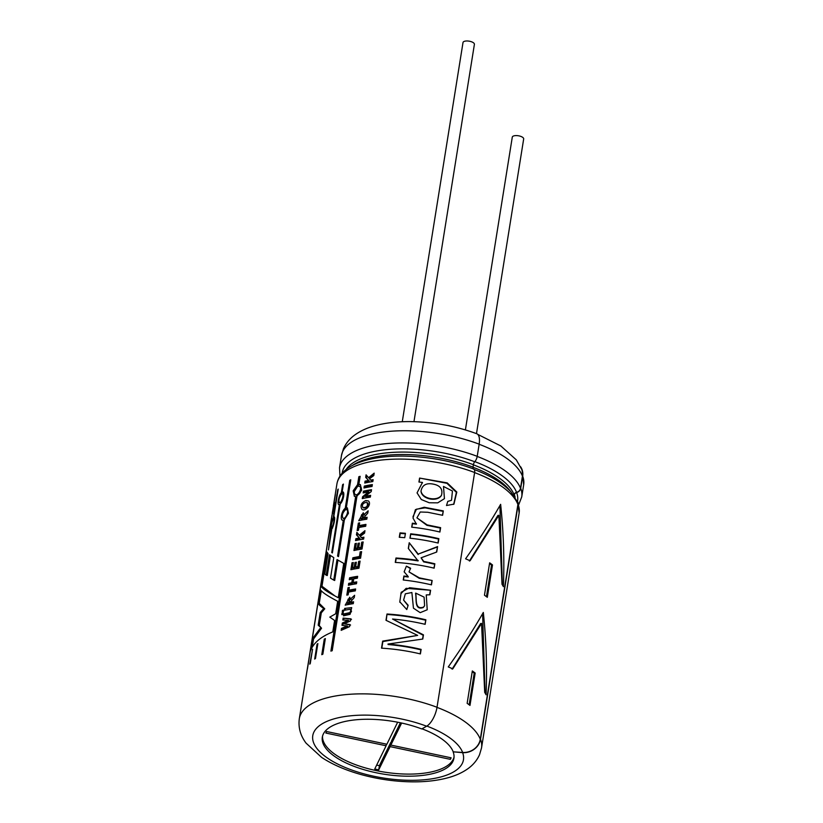 <?xml version="1.0" encoding="UTF-8"?>
<svg xmlns="http://www.w3.org/2000/svg" width="823" height="823" viewBox="0 0 823 823"><rect width="100%" height="100%" fill="white"/><g stroke="black" fill="none" stroke-linecap="round" stroke-linejoin="round"><path stroke-width="1.23" d="M476.486 433.628L523.675 138.964A5.771 2.315 -170.9 0 0 518.356 135.764A5.771 2.315 -170.9 0 0 512.287 137.143L465.396 429.904M413.969 421.664L474.398 44.349A5.771 2.315 -170.9 0 0 469.069 41.15A5.771 2.315 -170.9 0 0 463.01 42.529L402.272 421.746M401.645 723.036L390.853 745.082L451.127 757.808L450.376 759.351L390.102 746.615L378.724 769.844L374.743 769.001L386.11 745.772L325.836 733.046L326.587 731.513L386.861 744.239L397.653 722.213M450.644 757.705L450.376 759.351M391.254 742.552L390.102 746.615M390.771 742.449L379.393 765.668L378.724 769.844M379.393 765.668L376.656 765.092M386.378 744.136L386.11 745.772M400.4 722.769L391.522 740.906L390.853 745.082M500.631 504.334C490.467 522.07 478.78 540.227 465.571 558.807A92.042 36.994 -170.9 0 1 470.098 560.751L498.882 515.301L502.009 584.279A92.042 36.994 -170.9 0 1 503.398 586.686C504.458 559.146 503.532 531.699 500.631 504.334M452.084 669.15L480.622 623.556L481.558 623.412L484.696 692.4A92.042 36.994 -170.9 0 1 486.074 694.797C487.134 667.268 486.218 639.81 483.317 612.446C473.153 630.181 461.466 648.339 448.257 666.918A92.042 36.994 -170.9 0 1 452.784 668.873L481.558 623.412M326.196 575.236L324.807 573.95L328.068 553.591L326.392 551.4L320.847 586.017C322.05 588.424 327.842 592.323 338.253 597.704L343.747 563.395L337.019 559.578L333.737 580.102L330.496 578.168L333.788 557.655L329.467 554.805L326.196 575.236L327.266 575.534L330.476 555.525M325.198 639.543L324.272 639.173L321.783 654.686A92.269 37.086 9.1 0 1 322.853 654.182L325.352 638.576L324.272 639.173M332.091 515.033L299.315 718.695A92.269 37.086 9.1 0 1 437.013 707.276L474.624 472.505A5.226 2.171 -69.3 0 0 473.832 469.089C443.607 457.485 402.838 453.01 374.794 458.277C365.371 459.975 357.532 462.577 351.267 466.075C342.924 470.818 338.15 476.764 336.926 483.914A92.269 37.086 9.1 0 1 474.624 472.505M334.354 503.234L333.408 505.847L336.926 483.914M331.7 529.714L331.319 529.621C329.766 531.648 331.463 521.103 333.222 517.76L334.323 518.027L334.436 517.317M330.99 529.765L328.459 549.949L331.823 528.932C334.107 525.63 335.763 515.28 333.726 517.07L338.212 489.088A92.269 37.086 9.1 0 0 337.708 489.778L333.222 517.76M492.493 564.928L487.309 597.313A92.042 36.994 -170.9 0 0 484.459 595.214L489.644 562.829A92.042 36.994 -170.9 0 1 492.493 564.928L491.526 565.051L486.465 596.675M473.75 469.305C490.436 475.643 502.822 483.152 510.918 491.835L517.698 502.38A4.989 4.454 159.2 0 1 517.904 504.468L480.293 739.249A15.74 14.042 159.2 0 1 462.649 752.459L453.216 751.831A66.642 26.789 -170.9 0 0 442.609 739.538A66.642 26.789 -170.9 0 0 422.004 728.808M472.33 670.951L467.145 703.326A92.042 36.994 -170.9 0 1 469.984 705.424L475.169 673.039A92.042 36.994 -170.9 0 0 472.33 670.951M314.684 659.079L317.05 644.265L317.863 643.565L315.476 658.472A92.269 37.086 9.1 0 0 314.684 659.079M309.777 664.161A92.269 37.086 9.1 0 1 310.281 663.472L312.555 649.275L309.777 664.161M331.998 515.013L307.246 669.583A92.269 37.086 9.1 0 1 307.452 668.832L332.214 514.262C333.387 510.795 335.074 500.25 334.117 502.4L335.393 494.438A92.269 37.086 9.1 0 0 335.177 495.189L333.901 503.151M342.512 492.164L342.378 492.977L341.339 492.648C338.448 495.785 336.782 506.135 339.436 504.52L338.86 504.571M341.339 492.648L342.615 484.696A92.269 37.086 9.1 0 1 343.407 484.089L342.131 492.041C345.3 490.477 343.592 501.012 340.238 503.913L332.379 552.943L331.751 552.531L339.436 504.52L340.105 504.725M342.841 492.01L342.131 492.041L343.17 492.38M345.238 508.285C341.308 511.062 339.642 521.412 343.335 520.146L337.574 556.081L338.479 556.615L344.405 519.642L348.448 513.295L347.368 507.884L346.298 507.781L350.783 479.799A92.269 37.086 9.1 0 0 349.724 480.303L345.238 508.285L346.195 508.676L346.329 507.791M342.44 520.095L344.261 520.527M357.563 484.685L353.17 490.837L354.374 496.32L355.659 496.547L330.897 651.116A92.269 37.086 9.1 0 1 332.204 650.715L356.966 496.156L361.647 490.313L360.392 484.613L358.869 484.294L360.145 476.332A92.269 37.086 9.1 0 0 358.838 476.733L357.563 484.685L358.396 485.117L359.672 477.155L358.838 476.733M365.679 477.35L366.081 474.82L368.56 477.7L374.177 473.143L373.786 475.581L369.506 478.791L370.617 480.076A92.269 37.086 9.1 0 1 373.138 479.675L372.829 481.558A92.269 37.086 9.1 0 0 364.764 483.05L365.062 481.167A92.269 37.086 9.1 0 1 368.55 480.447L365.679 477.35L366.42 477.813L366.77 475.632M364.28 486.095A92.269 37.086 9.1 0 1 372.346 484.603L372.037 486.496A92.269 37.086 9.1 0 0 363.972 487.988L364.28 486.095L365.021 486.547A91.116 36.623 -170.9 0 1 372.253 485.189M363.18 492.946A92.269 37.086 9.1 0 1 368.488 491.897L362.562 496.763L362.274 498.604A92.269 37.086 9.1 0 1 370.34 497.113L370.617 495.353A92.269 37.086 9.1 0 0 365.268 496.279L371.224 491.598L371.523 489.695A92.269 37.086 9.1 0 0 363.457 491.187L363.18 492.946M365.731 500.549L368.365 500.929C372.171 504.005 365.433 511.968 361.966 509.365C359.96 505.723 361.215 502.791 365.731 500.549L366.43 501.012M363.982 514.632L363.272 512.76L358.735 520.692A92.269 37.086 9.1 0 1 366.801 519.19L367.109 517.307A92.269 37.086 9.1 0 0 363.653 517.873L367.788 513.068L368.148 510.816L363.982 514.632L364.682 515.095M359.209 525.63L359.651 522.862A92.269 37.086 9.1 0 0 358.344 523.14L357.151 530.557A92.269 37.086 9.1 0 1 358.468 530.279L358.91 527.512A92.269 37.086 9.1 0 1 365.669 526.298L365.968 524.416A92.269 37.086 9.1 0 0 359.209 525.63L359.949 526.082A91.116 36.623 -170.9 0 1 365.875 525.002M356.462 534.888L359.332 537.975A92.269 37.086 9.1 0 0 355.855 538.695L355.546 540.588A92.269 37.086 9.1 0 1 363.612 539.096L363.92 537.203A92.269 37.086 9.1 0 0 361.41 537.604L360.289 536.329L364.568 533.119L364.959 530.681L359.342 535.238L356.863 532.347L356.462 534.888L357.213 535.341L357.563 533.16M355.567 548.375L356.369 543.345A92.269 37.086 9.1 0 0 355.063 543.633L353.952 550.536A92.269 37.086 9.1 0 1 362.017 549.044L363.159 541.966A92.269 37.086 9.1 0 0 361.739 542.182L360.906 547.388A92.269 37.086 9.1 0 0 358.674 547.768L359.425 543.087A92.269 37.086 9.1 0 0 358.067 543.345L357.316 548.015A92.269 37.086 9.1 0 0 355.567 548.375L356.297 548.828A91.116 36.623 -170.9 0 1 358.026 548.478L357.316 548.015M352.861 557.809A92.269 37.086 9.1 0 1 359.445 556.543L360.186 551.883A92.269 37.086 9.1 0 1 361.606 551.657L360.556 558.22A92.269 37.086 9.1 0 0 352.553 559.691L352.861 557.809L353.612 558.261A91.116 36.623 -170.9 0 1 360.104 557.017L359.445 556.543M354.24 567.191L354.991 562.51A92.269 37.086 9.1 0 1 356.349 562.263L355.608 566.934A92.269 37.086 9.1 0 1 357.84 566.553L358.674 561.358A92.269 37.086 9.1 0 1 360.083 561.132L358.951 568.22A92.269 37.086 9.1 0 0 350.886 569.711L351.987 562.798A92.269 37.086 9.1 0 1 353.304 562.52L352.501 567.541A92.269 37.086 9.1 0 1 354.24 567.191L354.95 567.654L355.701 562.973L354.991 562.51M348.695 583.373A92.269 37.086 9.1 0 1 351.791 582.735L352.378 579.042A92.269 37.086 9.1 0 0 349.281 579.69L349.59 577.808A92.269 37.086 9.1 0 1 357.655 576.316L357.357 578.199A92.269 37.086 9.1 0 0 353.746 578.795L353.149 582.478A92.269 37.086 9.1 0 1 356.76 581.882L356.462 583.764A92.269 37.086 9.1 0 0 348.396 585.266L348.695 583.373L349.446 583.826A91.116 36.623 -170.9 0 1 352.501 583.198L351.791 582.735M348.87 590.204L349.312 587.437A92.269 37.086 9.1 0 0 347.995 587.715L346.812 595.132A92.269 37.086 9.1 0 1 348.129 594.844L348.571 592.087A92.269 37.086 9.1 0 1 355.32 590.873L355.618 588.99A92.269 37.086 9.1 0 0 348.87 590.204L349.6 590.657A91.116 36.623 -170.9 0 1 355.526 589.577M350.454 599.093L349.734 597.231L345.207 605.152A92.269 37.086 9.1 0 1 353.273 603.66L353.571 601.778A92.269 37.086 9.1 0 0 350.125 602.343L354.25 597.539L354.61 595.286L350.454 599.093L351.143 599.555M342.491 610.347A92.269 37.086 9.1 0 1 343.747 610.049L343.5 611.592A92.269 37.086 9.1 0 0 342.255 611.88L342.491 610.347L343.273 610.8A91.116 36.623 -170.9 0 1 343.633 610.707M341.812 614.637L342.059 613.104A92.269 37.086 9.1 0 1 343.304 612.806L343.057 614.339A92.269 37.086 9.1 0 0 341.812 614.637M344.384 610.285L350.094 609.236L350.876 610.769L349.744 612.621L343.798 613.948L343.5 615.83L350.084 614.318L351.709 607.631L344.683 608.403L344.384 610.285M350.845 618.845L343.129 618.104L342.831 619.997L348.16 620.326L342.337 623.042L341.977 625.315L347.172 625.943L341.483 628.391L341.175 630.336L349.59 626.642L349.919 624.585L344.117 623.813L350.516 620.912L350.845 618.845M387.983 644.049L422.785 639.049L423.454 634.852L392.54 619.03A92.269 37.086 9.1 0 1 425.141 624.328L425.872 619.781A92.269 37.086 9.1 0 0 386.995 614.009L385.987 620.305L417.673 635.397L382.654 641.107L381.522 648.164A92.269 37.086 9.1 0 1 420.399 653.925L421.129 649.398A92.269 37.086 9.1 0 0 387.983 644.049L388.117 644.532A91.116 36.623 9.1 0 1 420.841 649.81L421.129 649.398M430.594 590.256L409.628 587.704L401.192 592.303L399.803 601.819L406.799 609.545L408.146 605.275L403.599 600.101L405.338 593.815L411.881 592.509L413.444 608.166L420.193 612.662L427.23 609.771L426.242 594.916L429.873 594.782L430.594 590.256L406.13 588.342L400.883 593.712M432.157 580.503L419.319 577.849L409.021 571.913L410.595 568.22L406.397 566.142L404.144 571.831L408.187 576.542A92.269 37.086 9.1 0 0 403.887 576.038L403.26 579.999A92.269 37.086 9.1 0 1 431.458 584.865L432.157 580.503L419.226 578.302L409.021 571.913M395.966 558.015L395.266 562.407A92.269 37.086 9.1 0 1 434.133 568.168L434.842 563.786A92.269 37.086 9.1 0 0 423.794 561.44L421.067 557.809L436.725 552.027L437.589 546.585L418.218 554.095L409.226 542.727L408.311 548.447L418.084 560.926A91.116 36.623 9.1 0 0 396.172 558.508L395.966 558.015A92.269 37.086 9.1 0 1 418.156 560.463M409.947 538.191A92.269 37.086 9.1 0 1 438.155 543.057L438.865 538.674A92.269 37.086 9.1 0 0 410.656 533.808L409.947 538.191M412.354 523.212L411.716 527.173A92.269 37.086 9.1 0 1 439.924 532.039L440.624 527.656L427.127 524.889L416.922 517.832L420.244 511.999L427.765 512.266L442.599 515.301L443.309 510.908L424.267 507.246L415.389 509.674L413.012 518.058L416.407 524.158A91.116 36.623 -170.9 0 0 412.416 523.695L412.354 523.212A92.269 37.086 9.1 0 1 416.397 523.695M422.446 482.432L417.055 492.895L421.325 499.53L429.225 502.771L437.743 502.843L444.441 498.656L443.504 486.475L452.444 491.022L451.518 500.291L447.794 501.382L446.498 505.517L453.936 504.129L456.816 492.041L447.228 482.885L419.586 478.07L418.948 482.031A92.269 37.086 9.1 0 1 422.446 482.432L422.466 482.906M399.278 537.296L399.988 532.903A92.269 37.086 9.1 0 1 405.43 533.304L404.731 537.686A92.269 37.086 9.1 0 0 399.278 537.296M320.497 627.898L312.401 638.802L310.446 650.993C313.296 643.102 320.733 636.745 332.77 631.899L334.601 620.46L329.807 617.116L335.681 613.763L337.677 601.274C327.287 595.842 321.495 591.902 320.301 589.443L318.11 603.125C318.635 604.555 320.507 606.345 323.727 608.475L320.219 612.569L318.192 625.202L321.536 628.237L313.532 639.018L312.401 638.802M453.216 751.831L462.619 752.664A15.966 14.248 -20.8 0 0 480.519 739.27L518.13 504.489A5.226 4.66 -20.8 0 0 517.914 502.297A5.226 4.66 -20.8 0 0 517.122 501.001M477.71 434.349L500.837 445.973L516.288 459.841L521.792 469.532A15.74 14.042 159.2 0 1 522.44 476.136L520.496 488.306A4.989 4.454 159.2 0 1 516.556 492.349A3.066 2.736 -20.8 0 0 514.149 494.829L514.015 495.641M473.441 468.997A2.839 1.183 110.7 0 1 473.009 467.145L473.4 464.717A2.839 1.183 110.7 0 1 474.737 461.765A5.226 2.171 -69.3 0 0 477.217 456.333L479.161 444.163A15.966 6.635 -69.3 0 0 476.733 433.731C455.613 425.954 433.454 421.911 410.255 421.602C397.272 421.52 385.627 422.857 375.288 425.625C367.665 427.662 361.081 430.594 355.526 434.451C350.073 438.237 346.041 443 343.458 448.751L341.463 455.582A92.269 37.086 9.1 0 1 479.161 444.163M514.2 495.899L514.375 494.839A2.839 2.531 159.2 0 1 516.607 492.545A5.226 4.66 -20.8 0 0 520.712 488.317L522.667 476.157A15.966 14.248 -20.8 0 0 522.008 469.449A15.966 14.248 -20.8 0 0 520.589 466.744M454.029 757.211A66.642 26.789 9.1 0 1 384.218 772.087A66.642 26.789 9.1 0 1 322.534 736.153M453.185 752.047A66.642 26.789 9.1 0 1 453.915 758.261A66.642 26.789 9.1 0 1 383.878 774.176A66.642 26.789 9.1 0 1 322.318 737.182A66.642 26.789 9.1 0 1 421.767 728.941L426.643 726.215A15.966 6.635 -69.3 0 0 437.013 707.276M321.237 590.863L319.242 603.341L318.11 603.125M319.242 603.341L324.756 608.814L323.727 608.475M324.756 608.814L321.289 612.868L320.219 612.569M321.289 612.868L319.262 625.511L318.192 625.202M319.262 625.511L321.536 628.237M312.226 647.166L313.532 639.018M405.358 533.767A91.116 36.623 -170.9 0 0 400.194 533.397L399.988 532.903M399.567 537.316L400.194 533.397M453.658 504.386L456.395 492.37L446.94 483.307L419.586 478.07M419.092 482.052L419.648 478.554M433.073 484.089C440.212 485.405 443.021 489.129 441.488 495.251C437.25 501.649 422.24 498.944 421.016 491.053C422.199 485.097 426.221 482.772 433.073 484.089M441.488 495.251L441.251 495.703C437.085 502.092 422.189 499.376 421.047 491.547M439.719 531.987L440.346 528.068L426.9 525.321L416.922 517.832M442.393 515.249L443.309 510.908M443.021 511.33L425.162 507.842L416.459 509.18L412.992 516.669M411.86 527.193L412.416 523.695M410.091 538.211L410.728 534.281A91.116 36.623 9.1 0 1 438.577 539.086L438.865 538.674M437.949 543.005L438.577 539.086M433.927 568.117L434.842 563.786M434.554 564.197A91.116 36.623 -170.9 0 0 423.65 561.883L423.794 561.44M423.65 561.883L421.067 557.809M436.488 552.11L437.589 546.585M437.311 547.007L418.218 554.095M418.156 554.548L409.226 542.727M408.434 548.591L409.298 543.201M395.544 562.418L396.172 558.508M403.404 580.009L403.959 576.511A91.116 36.623 -170.9 0 1 408.208 577.016L408.187 576.542M410.595 568.683L406.397 566.142M431.252 584.814L431.88 580.915M408.013 605.697L403.609 600.101M429.647 594.834L430.316 590.667M423.464 607.117L423.238 607.549C414 610.707 416.798 598.414 415.553 593.548L415.656 593.095C416.87 598.043 414.257 610.357 423.464 607.117L424.596 605.779L424.092 597.128L415.656 593.095M423.238 607.549L424.606 605.79M422.569 639.06L423.176 635.263L392.54 619.03M424.935 624.276L425.872 619.781M386.254 620.419L386.995 614.009M387.201 614.503A91.116 36.623 9.1 0 1 425.584 620.192M381.8 648.174L382.86 641.59L417.673 635.397M420.193 653.874L420.841 649.81M342.779 625.398L343.088 623.495L348.839 620.799L348.16 620.326M343.088 623.495L342.337 623.042M342.059 629.904L342.234 628.844L347.851 626.406L347.172 625.943M342.234 628.844L341.483 628.391M350.567 625.058L344.117 623.813M351.493 619.318L343.129 618.104M343.644 620.028L343.88 618.557M345.238 610.1L345.434 608.855L344.683 608.403M350.547 609.37L351.534 611.304L350.361 613.135L344.549 614.4L343.798 613.948M344.343 615.655L344.549 614.4M343.191 613.464A91.116 36.623 -170.9 0 0 342.831 613.547L342.059 613.104M342.687 614.431L342.831 613.547M343.129 611.674L343.273 610.8M353.479 602.364A91.116 36.623 -170.9 0 0 350.814 602.806L350.125 602.343M349.538 603.043A91.116 36.623 9.1 0 0 347.553 603.444L346.822 602.981A92.269 37.086 -170.9 0 1 348.829 602.58L349.538 603.043L349.641 599.545M348.829 602.58L349.178 599.453L348.201 599.072L346.822 602.981M347.666 594.947L348.746 588.167L347.995 587.715M356.668 582.468A91.116 36.623 -170.9 0 0 353.849 582.941L353.149 582.478M357.563 576.902A91.116 36.623 -170.9 0 0 350.331 578.26L349.59 577.808M350.135 579.505L350.331 578.26M352.501 583.198L353.088 579.505L352.378 579.042M349.24 585.071L349.446 583.826M354.95 567.654A91.116 36.623 -170.9 0 0 353.232 567.993L352.501 567.541M353.201 563.158A91.116 36.623 -170.9 0 0 352.738 563.251L351.987 562.798M351.73 569.526L352.738 563.251M359.99 561.718A91.116 36.623 -170.9 0 0 359.342 561.821L358.674 561.358M359.342 561.821L358.509 567.026L357.84 566.553M358.509 567.026A91.116 36.623 -170.9 0 0 356.297 567.397L355.608 566.934M356.256 562.87A91.116 36.623 -170.9 0 0 355.701 562.973M361.513 552.243A91.116 36.623 -170.9 0 0 360.855 552.346L360.186 551.883M360.104 557.017L360.855 552.346M353.406 559.506L353.612 558.261M354.806 550.35L355.814 544.085L355.063 543.633M363.066 542.552A91.116 36.623 -170.9 0 0 362.408 542.655L361.739 542.182M362.408 542.655L361.575 547.851L360.906 547.388M361.575 547.851A91.116 36.623 -170.9 0 0 359.373 548.231L358.674 547.768M359.322 543.705A91.116 36.623 -170.9 0 0 358.777 543.808L358.067 543.345M358.026 548.478L358.777 543.808M356.4 540.402L356.596 539.147L355.855 538.695M363.828 537.789A91.116 36.623 -170.9 0 0 362.089 538.067L361.41 537.604M364.784 531.802L360.052 535.691L359.342 535.238M357.213 535.341L359.332 537.975M360.032 538.437A91.116 36.623 -170.9 0 0 356.596 539.147M358.005 530.372L359.095 523.603L358.344 523.14M367.007 517.893A91.116 36.623 -170.9 0 0 364.342 518.346L363.653 517.873M363.066 518.583A91.116 36.623 9.1 0 0 361.081 518.974L360.351 518.521A92.269 37.086 -170.9 0 1 362.357 518.12L363.066 518.583L363.169 515.075M362.357 518.12L362.696 514.982L361.729 514.601L360.351 518.521M365.453 502.493L367.284 502.699C367.984 506.217 366.513 507.812 362.881 507.503C361.791 505.188 362.655 503.522 365.453 502.493M367.284 502.699L367.953 503.162C368.663 506.659 367.223 508.254 363.612 507.966L362.881 507.503M363.128 498.419L363.313 497.226L362.562 496.763M370.525 495.94A91.116 36.623 -170.9 0 0 365.988 496.742L365.268 496.279M371.43 490.282A91.116 36.623 -170.9 0 0 364.208 491.64L363.457 491.187M364.033 492.761L364.208 491.64M363.313 497.226L369.167 492.36L368.488 491.897M364.826 487.802L365.021 486.547M366.42 477.813L368.55 480.447M369.249 480.91A91.116 36.623 -170.9 0 0 365.813 481.62L365.062 481.167M365.618 482.864L365.813 481.62M373.035 480.262A91.116 36.623 -170.9 0 0 371.296 480.539L370.617 480.076M374.002 474.274L369.27 478.163L368.56 477.7M359.692 484.726L358.869 484.294M358.396 485.117L353.828 492.267M331.854 650.818L356.503 496.979L355.659 496.547M357.943 486.167L359.394 486.29C362.861 487.638 358.108 496.32 355.197 494.602C353.314 491.784 354.229 488.965 357.943 486.167M359.404 486.28L360.207 486.712C363.622 488.049 358.972 496.711 356.061 495.035L355.197 494.602M338.531 556.471L337.574 556.081M347.244 508.172L346.298 507.781M350.639 480.683L349.724 480.303M345.495 509.715L346.565 509.653C349.487 510.414 345.526 519.478 343.119 518.305C341.596 515.795 342.399 512.924 345.495 509.715M332.41 552.737L331.751 552.531M343.273 484.901L342.615 484.696M341.463 494.026L342.203 493.841C344.415 494.129 341.154 503.47 339.405 502.74C338.397 500.487 339.076 497.586 341.463 494.026M333.202 519.097L333.634 518.819C335.033 518.747 332.42 528.294 331.443 527.882C331.031 525.846 331.618 522.914 333.202 519.097M333.737 504.458L332.255 513.305L333.737 504.458M317.719 644.481L317.05 644.265M327.328 552.84L321.978 586.243L320.847 586.017M321.978 586.243L334.169 595.358M337.944 560.113L334.683 580.482L333.737 580.102M485.035 692.935L482.669 615.583M469.398 561.029L497.936 515.435L498.882 515.301M502.359 584.824L499.993 507.472M489.531 563.56A90.89 36.531 9.1 0 1 491.526 565.051M472.217 671.671A90.89 36.531 9.1 0 1 474.213 673.173L475.169 673.039M474.213 673.173L469.151 704.786M480.293 739.249A92.042 36.994 -170.9 0 0 437.003 707.379M517.904 504.468A92.042 36.994 -170.9 0 0 474.604 472.608M518.13 504.489A92.269 37.086 9.1 0 1 519.138 513.099L481.537 747.881L479.542 754.701C476.959 760.452 472.927 765.225 467.474 769.011C461.919 772.859 455.335 775.801 447.712 777.828C437.373 780.595 425.728 781.932 412.745 781.85C395.822 781.696 378.991 779.371 362.243 774.875C346.267 770.534 332.729 764.711 321.639 757.407L306.063 743.138C300.416 735.659 298.163 727.511 299.315 718.695M480.519 739.27A92.269 37.086 9.1 0 1 481.537 747.881M510.435 491.31A86.672 34.833 -170.9 0 0 472.999 467.248M514.149 494.829A86.672 34.833 -170.9 0 0 473.379 464.82M516.556 492.349A88.709 35.656 -170.9 0 0 474.861 461.641M520.496 488.306A92.042 36.994 -170.9 0 0 477.196 456.436M522.44 476.136A92.042 36.994 -170.9 0 0 479.14 444.266M352.316 465.499A86.899 34.926 9.1 0 1 473.009 467.145M514.375 494.839A86.899 34.926 9.1 0 1 515.105 497.257M346.092 469.522A86.899 34.926 9.1 0 1 473.4 464.717M516.607 492.545A88.791 35.687 9.1 0 1 517.472 501.444M342.173 473.204A88.791 35.687 9.1 0 1 474.737 461.765M520.712 488.317A92.269 37.086 9.1 0 1 521.731 496.927L518.696 504.736M339.961 476.106L339.518 467.742A92.269 37.086 9.1 0 1 477.217 456.333M522.667 476.157A92.269 37.086 9.1 0 1 523.685 484.768L521.731 496.927M462.619 752.664A76.302 30.667 9.1 0 1 382.829 777.93A76.302 30.667 9.1 0 1 316.053 728.839A76.302 30.667 9.1 0 1 426.643 726.215M462.649 752.459A76.302 30.667 -170.9 0 0 426.87 726.081M517.914 502.297L519.138 513.099M341.463 455.582L339.518 467.742M522.008 469.449L523.685 484.768M399.885 602.333L399.813 601.819M349.652 599.525L348.931 599.072M363.169 515.064L362.459 514.601M346.576 509.643L347.491 510.034M343.119 518.315L344.086 518.696M342.203 493.831L343.222 494.17M339.405 502.74L340.455 503.069M333.634 518.809L334.724 519.087M331.443 527.893L332.554 528.15M333.891 504.108L335.023 504.324M332.255 513.305L333.387 513.501"/></g></svg>

